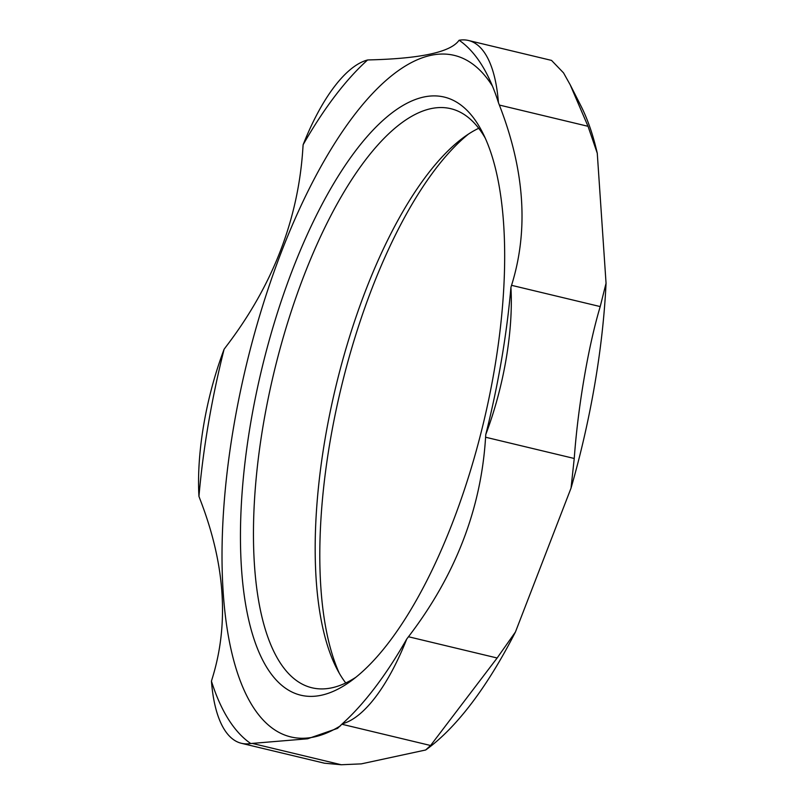 <?xml version="1.0" encoding="UTF-8"?>
<svg xmlns="http://www.w3.org/2000/svg" width="805" height="805" viewBox="0 0 805 805"><rect width="100%" height="100%" fill="white"/><g stroke="black" fill="none" stroke-linecap="round" stroke-linejoin="round"><path stroke-width="1.21" d="M423.682 97.043A307.51 114.079 -76.5 0 0 245.626 457.21A307.51 114.079 -76.5 0 0 351.161 680.889A307.51 114.079 -76.5 0 0 483.503 422.706A307.51 114.079 -76.5 0 0 482.598 132.594A307.51 114.079 -76.5 0 0 423.682 97.043M355.961 677.206A297.749 110.456 103.5 0 1 311.968 687.782A297.749 110.456 103.5 0 1 268.276 398.062A297.749 110.456 103.5 0 1 430.876 108.655A297.749 110.456 103.5 0 1 450.79 108.685A297.749 110.456 103.5 0 1 485.204 138.058M478.723 128.277A297.749 110.456 -76.5 0 0 463.811 137.293A297.749 110.456 -76.5 0 0 335.675 387.275A297.749 110.456 -76.5 0 0 336.55 668.18A297.749 110.456 -76.5 0 0 345.748 682.972M492.449 86.095A350.406 129.997 -76.5 0 0 353.667 115.89A350.406 129.997 -76.5 0 0 233.792 426.036A350.406 129.997 -76.5 0 0 340.626 725.718M339.267 673.201A307.51 114.079 103.5 0 1 340.968 388.543A307.51 114.079 103.5 0 1 468.51 134.053M570.192 84.777L580.979 106.019A360.721 133.821 103.5 0 1 597.27 153.252L588.022 126.305L570.182 84.777L563.53 72.873L551.536 60.405L468.45 40.481A156.2 57.95 103.5 0 1 498.426 102.607L499.362 105.053C524.739 170.247 528.794 230.341 511.547 285.322L510.923 287.425A156.2 57.95 103.5 0 1 485.777 434.519L485.586 437.226C481.189 508.841 455.489 575.344 408.477 636.745L406.726 639.059A156.2 57.95 103.5 0 1 342.286 723.796L337.537 728.374L307.601 738.789L250.737 743.528A369.938 137.232 103.5 0 1 211.443 681.171L212.047 679.098C229.294 624.117 225.229 564.023 199.861 498.828L198.946 496.353A156.2 57.95 103.5 0 1 224.092 349.269L225.823 346.925C272.835 285.523 298.534 219.02 302.932 147.406L303.133 144.719A156.2 57.95 103.5 0 1 367.583 59.983L369.485 59.902C420.562 58.594 450.317 52.174 458.77 40.653L459.122 40.25A156.2 57.95 103.5 0 1 468.45 40.481M606.054 283.239A360.721 133.821 103.5 0 1 571.037 488.112L574.237 458.478C576.159 432.275 579.469 405.458 584.158 378.018C588.827 350.678 594.181 326.86 600.208 306.574L606.054 283.239L597.27 153.252M324.516 763.21L341.29 764.75L361.294 763.875L425.674 749.988L430.584 745.5L497.138 657.997L515.442 631.985L571.037 488.112M515.442 631.985A360.721 133.821 103.5 0 1 426.801 749.183L425.674 749.988M198.946 496.353A369.938 137.232 103.5 0 1 208.425 423.48A369.938 137.232 103.5 0 1 224.092 349.269M303.133 144.719A369.938 137.232 103.5 0 1 367.583 59.983M459.122 40.25A369.938 137.232 103.5 0 1 487.307 74.875A369.938 137.232 103.5 0 1 498.426 102.607M510.923 287.425A369.938 137.232 103.5 0 1 485.777 434.519M406.726 639.059A369.938 137.232 103.5 0 1 342.286 723.796M250.737 743.528A156.2 57.95 103.5 0 1 241.419 743.297A156.2 57.95 103.5 0 1 211.443 681.171M499.362 105.053L588.022 126.305M600.208 306.574L511.547 285.322M485.586 437.226L574.237 458.478M497.138 657.997L408.477 636.745M341.924 724.248L430.584 745.5M341.29 764.75L252.639 743.498M324.516 763.221L241.419 743.297"/></g></svg>
